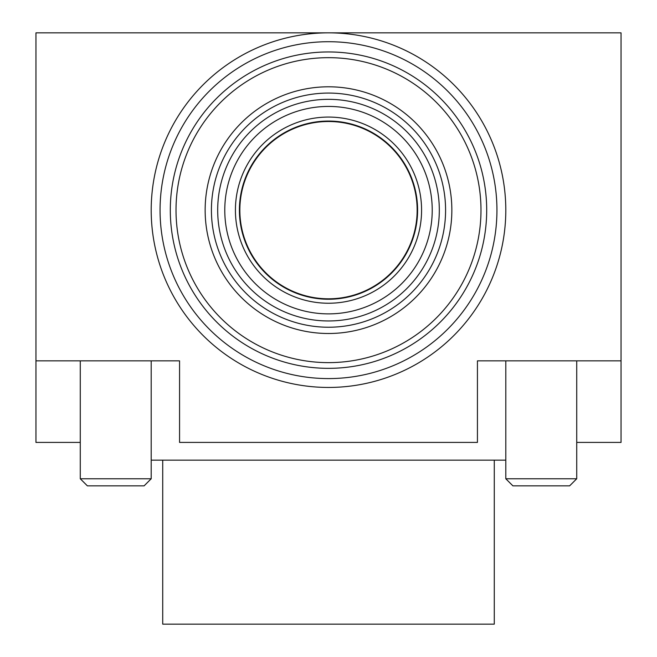 <?xml version="1.0" encoding="UTF-8"?>
<svg xmlns="http://www.w3.org/2000/svg" width="657" height="657" viewBox="0 0 657 657"><rect width="100%" height="100%" fill="white"/><g stroke="black" fill="none" stroke-linecap="round" stroke-linejoin="round"><path stroke-width="0.99" d="M328.5 32.85L35.954 32.85L35.954 360.857L179.566 360.857L179.566 442.416L477.434 442.416L477.434 360.857L621.046 360.857L621.046 32.85L328.5 32.85A177.3 177.3 0 0 0 151.2 210.15A177.3 177.3 0 0 0 328.5 387.449A177.3 177.3 0 0 0 505.8 210.15A177.3 177.3 0 0 0 328.5 32.85M576.723 442.416L621.046 442.416L621.046 360.857M505.8 460.146L151.2 460.146M35.954 360.857L35.954 442.416L80.277 442.416M162.722 460.146L162.722 624.15L494.278 624.15L494.278 460.146M328.5 378.588A168.438 168.438 0 0 0 496.938 210.15A168.438 168.438 0 0 0 328.5 41.711A168.438 168.438 0 0 0 160.062 210.15A168.438 168.438 0 0 0 328.5 378.588M328.5 368.347A158.197 158.197 0 0 1 170.303 210.15A158.197 158.197 0 0 1 328.5 51.952A158.197 158.197 0 0 1 486.697 210.15A158.197 158.197 0 0 1 328.5 368.347M176.019 210.15A152.481 152.481 0 0 1 328.5 57.668A152.481 152.481 0 0 1 480.981 210.15A152.481 152.481 0 0 1 328.5 362.631A152.481 152.481 0 0 1 176.019 210.15M439.311 210.15A110.811 110.811 0 0 1 328.5 320.961A110.811 110.811 0 0 1 217.689 210.15A110.811 110.811 0 0 1 328.5 99.338A110.811 110.811 0 0 1 439.311 210.15M432.224 210.15A103.724 103.724 0 0 0 328.5 106.434A103.724 103.724 0 0 0 224.776 210.15A103.724 103.724 0 0 0 328.5 313.874A103.724 103.724 0 0 0 432.224 210.15M421.58 210.15A93.08 93.08 0 0 1 328.5 303.238A93.08 93.08 0 0 1 235.42 210.15A93.08 93.08 0 0 1 328.5 117.069A93.08 93.08 0 0 1 421.58 210.15M417.597 210.15A89.097 89.097 0 0 0 328.5 121.06A89.097 89.097 0 0 0 239.403 210.15A89.097 89.097 0 0 0 328.5 299.247A89.097 89.097 0 0 0 417.597 210.15M239.846 210.15A88.654 88.654 0 0 1 328.5 121.504A88.654 88.654 0 0 1 417.154 210.15A88.654 88.654 0 0 1 328.5 298.804A88.654 88.654 0 0 1 239.846 210.15M505.8 360.857L505.8 478.764L576.723 478.764L576.723 360.857M505.8 478.764L512.895 485.852L569.627 485.852L576.723 478.764M80.277 360.857L80.277 478.764L151.2 478.764L151.2 360.857M80.277 478.764L87.373 485.852L144.105 485.852L151.2 478.764M205.148 210.848A123.352 123.352 0 0 1 328.155 86.798A123.352 123.352 0 0 1 451.852 210.15A123.352 123.352 0 0 1 328.845 333.501A123.352 123.352 0 0 1 205.148 210.848M211.414 210.15A117.086 117.086 0 0 0 211.423 210.807A117.086 117.086 0 0 0 328.829 327.235A117.086 117.086 0 0 0 445.586 210.15A117.086 117.086 0 0 0 445.577 209.493A117.086 117.086 0 0 0 328.172 93.072A117.086 117.086 0 0 0 211.414 210.15"/></g></svg>
